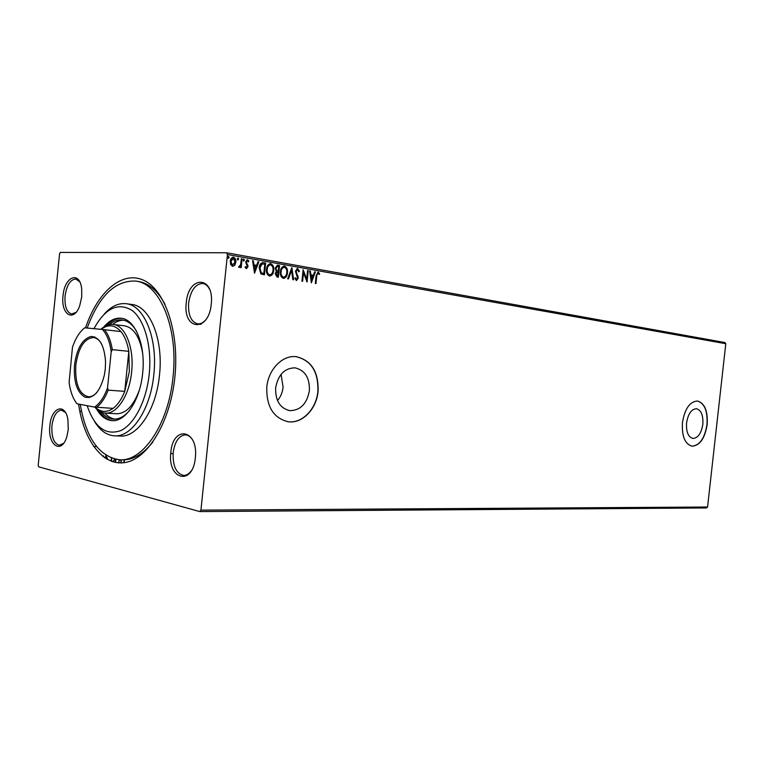 <?xml version="1.0" encoding="UTF-8"?>
<svg xmlns="http://www.w3.org/2000/svg" width="764" height="764" viewBox="0 0 764 764"><rect width="100%" height="100%" fill="white"/><g stroke="black" fill="none" stroke-linecap="round" stroke-linejoin="round"><path stroke-width="1.15" d="M85.52 327.89C97.439 292.154 121.81 270.399 143.393 280.13C164.986 289.537 179.607 332.034 174.86 377.149C170.362 421.547 148.235 458.324 125.745 462.421C103.197 466.794 83.773 440.885 78.587 404.08M87.163 328.042C99.062 295.907 115.221 280.245 135.62 281.076C159.781 283.32 178.566 328.167 173.027 376.891C168.634 423.944 143.097 461.618 119.795 459.775L122.584 459.852C133.137 460.043 143.193 454.141 152.771 442.136M81.729 296.862L79.714 305.753C73.822 322.905 60.623 314.529 63.03 295.811C64.472 276.281 79.991 270.246 81.71 289.164L81.729 296.862M79.704 281.792L75.846 279.022C70.326 279.452 66.726 285.115 65.064 296.031C64.482 306.383 66.678 312.38 71.654 314.014L76.037 312.352M211.246 304.148C208.706 332.846 182.634 330.411 186.273 302.745C188.355 274.973 214.646 275.47 211.246 304.148M209.603 289.375C207.884 285.908 205.64 283.941 202.89 283.454C195.46 283.769 190.704 290.282 188.622 302.993C188.011 314.892 191.01 321.845 197.618 323.841C200.388 324.137 203.052 322.857 205.592 320.011M195.336 457.827C192.795 486.458 167.23 479.802 170.84 452.393C172.922 424.631 198.716 429.358 195.336 457.827M192.604 439.911C190.599 436.712 188.221 435.022 185.471 434.84C178.967 435.547 174.87 441.477 173.189 452.651C172.674 466.069 176.178 473.67 183.713 475.447C186.473 475.447 188.994 473.909 191.267 470.844M68.254 429.664L66.917 436.425C61.703 455.019 47.358 445.307 49.889 425.596C51.255 407.317 65.217 402.208 67.92 419.589L68.254 429.664M65.494 412.531L61.502 410.134C56.536 410.755 53.337 415.979 51.923 425.815C51.389 437.218 53.881 443.693 59.401 445.24L63.651 443.225M275.651 387.816C275.307 400.651 280.006 408.262 289.766 410.64C300.405 410.497 306.937 403.85 309.382 390.7C309.792 377.855 305.017 370.234 295.076 367.847C284.619 368.019 278.144 374.685 275.651 387.816M277.513 400.594C280.646 396.86 282.508 392.39 283.1 387.186L281.056 374.35M686.578 422.893C686.072 431.861 688.183 437.037 692.91 438.44C698.01 438.068 701.323 433.35 702.832 424.278C703.357 415.329 701.237 410.144 696.462 408.721C691.41 409.084 688.116 413.811 686.578 422.893M682.453 422.549C681.698 436.177 684.897 444.056 692.069 446.186C699.834 445.603 704.866 438.431 707.158 424.66C707.97 411.061 704.742 403.172 697.465 401.004C689.796 401.558 684.802 408.74 682.453 422.549M692.069 446.186L691.869 446.157C699.643 445.584 704.675 438.402 706.958 424.631C707.779 411.118 704.58 403.239 697.351 400.985M266.798 387.071C266.292 406.572 273.426 418.137 288.181 421.747C302.277 423.886 316.525 409.103 318.072 391.454C318.722 371.915 311.445 360.331 296.26 356.692C282.67 354.821 268.365 369.26 266.798 387.071M287.321 421.623L287.98 421.718C302.076 423.848 316.325 409.065 317.872 391.426C318.521 371.915 311.263 360.331 296.098 356.673M706.48 507.945L199.767 511.584L38.725 466.852L38.2 465.238L59.563 253.849L60.404 252.416L226.602 252.779L724.941 342.549L725.8 343.714L707.569 507.019L706.48 507.945M234.787 265.232L232.581 266.34L230.671 264.535L230.26 261.259C230.48 258.92 231.482 257.554 233.278 257.172L233.526 257.201C235.35 258.07 236.124 259.741 235.847 262.233L234.787 265.232L232.686 266.359M242.102 258.881L241.185 267.658L240.44 267.534L240.574 266.235L239.17 267.467L238.559 267.056L240.612 264.697L241.348 258.748L242.102 258.881L240.784 267.591M246.371 268.699L245.063 267.209L245.578 266.541L246.476 267.629L247.288 266.569L245.607 261.928L247.316 259.664L248.863 261.135L248.348 261.871L247.355 260.763L246.361 262.014L248.033 266.655L246.371 268.699M263.456 262.682L265.662 263.074L264.43 274.868L260.772 273.818L259.216 267.811C259.416 264.678 260.677 262.95 262.997 262.625L265.662 263.074M279.567 265.547L278.354 277.217L277.036 276.998L275.202 273.732L276.329 271.401L275.174 268.145L277.504 265.184L279.567 265.547L277.943 277.151M291.915 267.734L293.615 279.796L292.86 279.662L291.571 270.523L288.429 278.917L287.665 278.793L291.791 267.734M307.577 270.523L308.255 270.637L307.061 282.059L303.509 272.767L302.611 281.314L301.923 281.2L303.127 269.73L306.679 279.022L307.577 270.523M316.773 276.024L315.981 283.568L315.303 283.454L316.115 275.794L317.977 272.079L319.638 273.703L319.209 274.515L317.958 273.264L316.353 276.014L315.57 283.501M725.8 343.714L227.443 254.517L200.932 510.132L707.569 507.019M311.368 282.795L309.621 270.886L310.356 271.019L310.881 274.83L313.355 275.26L314.644 271.774L315.379 271.908L311.368 282.795M297.683 268.46L299.45 271.335L298.819 271.822L297.511 269.644L296.146 271.382L298.266 278.144L296.461 280.569L294.837 278.316L295.448 277.695L296.575 279.385L297.568 278.077L295.458 271.249L297.272 268.46L299.45 271.335M287.465 272.805C287.188 275.966 285.879 277.829 283.539 278.392L283.329 278.363C280.98 277.227 279.996 274.983 280.388 271.631C280.665 268.489 281.964 266.646 284.284 266.092L284.561 266.13C286.872 267.285 287.837 269.511 287.465 272.805L287.044 272.796C286.796 275.747 285.593 277.609 283.425 278.373M273.722 270.418C273.445 273.617 272.118 275.489 269.73 276.062L269.511 276.033C267.104 274.887 266.101 272.614 266.493 269.224C266.779 266.053 268.097 264.191 270.466 263.637L270.752 263.666C273.111 264.85 274.095 267.094 273.722 270.418L273.311 270.418C273.054 273.397 271.831 275.279 269.625 276.052M254.527 273.197L252.559 260.744L253.371 260.887L253.963 264.879L256.656 265.347L258.031 261.718L258.834 261.861L254.527 273.197M244.394 260.152L243.668 261.04L243.143 259.932L243.84 259.044L244.394 260.152L243.535 260.992M238.616 259.13L237.881 260.027L237.356 258.91L238.053 258.012L238.616 259.13L237.747 259.98M229.095 257.449L228.35 258.347L227.815 257.22L228.522 256.322L229.095 257.449L228.216 258.299M102.873 456.471L103.426 455.86L103.111 456.652M115.316 462.43L115.641 459.307M111.181 461.227L111.496 458.113M112.833 461.79L114.705 459.097M123.844 462.726L124.131 459.89M118.124 462.841L120.827 462.822L118.181 462.697M121.275 462.936L120.702 459.794M106.769 459.116L107.122 457.894L105.824 455.621L107.122 457.894M104.525 457.684L105.852 456.614L106.75 457.903L105.728 456.605M199.767 511.584L200.932 510.132M227.443 254.517L226.602 252.779M164.986 304.234C157.67 290.74 148.799 283.157 138.38 281.486L135.62 281.076M124.14 462.688L124.417 459.899M121.543 462.927L120.979 459.804M119.327 459.756L118.831 461.8L119.633 459.766M115.603 462.478L115.918 459.355M111.458 461.332L111.773 458.219M113.11 461.876L114.982 459.164M107.008 459.25L107.409 457.961M104.744 457.837L106.015 456.671M319.638 273.703L318.13 272.099M317.547 273.254L316.353 276.014M309.63 270.953L310.356 271.019M309.945 271.01L310.881 274.83M310.471 274.82L313.355 275.26M314.615 271.841L315.379 271.908M314.959 271.898L311.168 282.183M311.053 276.052L311.187 280.025L312.944 276.377L311.053 276.052L311.597 280.035M307.567 270.59L308.255 270.637M307.844 270.637L306.708 281.467M302.2 281.248L303.509 272.767M303.06 270.294L306.679 279.022M297.101 269.635L296.146 271.382M295.735 271.373L296.26 272.557M295.849 272.547L298.094 276.339M297.673 276.329L298.266 278.144M297.845 278.134L296.317 280.55M295.133 278.01L296.508 279.385M291.581 268.298L293.195 279.719M288.038 278.85L291.571 270.523M283.96 266.101L284.561 266.13M284.141 266.12C286.452 267.285 287.426 269.501 287.044 272.796M283.96 267.304L283.845 267.295C281.954 267.715 280.904 269.195 280.684 271.755C280.378 274.41 281.152 276.205 283.014 277.151L283.597 277.189C285.478 276.73 286.538 275.231 286.758 272.681C287.063 270.055 286.299 268.269 284.456 267.324L284.256 267.295C282.365 267.715 281.314 269.205 281.095 271.755C280.789 274.419 281.563 276.215 283.425 277.17L283.014 277.151M277.208 265.194L277.714 265.213M277.303 265.213L279.156 265.538M277.227 266.426L275.479 268.269L276.387 270.551L278.277 270.962L278.736 266.617L277.552 266.426L275.89 268.279L276.797 270.561L278.277 270.962M277.151 272.051L275.508 273.827L276.616 275.766L277.762 275.899L278.153 272.156L277.466 272.051L275.919 273.837L277.762 275.899M270.141 263.637L270.752 263.666M270.341 263.666C272.7 264.841 273.684 267.094 273.311 270.418M270.131 264.86L270.026 264.85C268.107 265.27 267.028 266.77 266.808 269.348C266.502 272.032 267.295 273.856 269.195 274.811L269.644 274.83M267.219 269.358C266.913 272.041 267.706 273.865 269.606 274.82L269.778 274.849C271.707 274.391 272.777 272.872 273.006 270.303C273.311 267.648 272.528 265.834 270.647 264.879L270.446 264.85C268.517 265.28 267.438 266.779 267.219 269.358L266.808 269.348M265.251 263.064L264.019 274.801M262.539 262.615L263.045 262.673M262.587 263.886L261.622 263.962L259.54 267.935L260.868 272.758L263.828 273.531L264.802 264.153L262.033 263.972L259.941 267.935L261.278 272.767L263.828 273.531M252.569 260.82L253.371 260.887M252.96 260.887L253.963 264.879M253.552 264.869L256.656 265.347M258.012 261.785L258.834 261.861M258.423 261.851L254.326 272.643M254.145 266.149L254.364 270.313L256.217 266.512L254.145 266.149L254.765 270.322M245.32 266.875L246.438 267.62M248.863 261.135L247.45 259.684M246.953 260.763L246.361 262.014M245.951 262.014L246.457 262.883M246.046 262.873L247.154 263.924M246.743 263.914L247.937 265.27M247.526 265.261L248.033 266.655M247.622 266.646L246.333 268.689M243.601 259.091L243.983 260.152M239.027 267.438L240.574 266.235M237.814 258.06L238.206 259.13M232.963 257.182L233.526 257.201M233.125 257.201C234.94 258.06 235.723 259.741 235.446 262.233L235.847 262.233M235.446 262.233L234.376 265.232M232.982 258.28L230.613 261.383L232.285 265.251L235.092 262.1L233.249 258.27L231.024 261.383L232.285 265.251M228.283 256.36L228.684 257.439M87.163 405.694C94.555 427.41 105.709 435.728 120.645 430.648C134.34 424.402 146.478 400.899 149.219 374.035C152.065 346.55 144.606 319.81 132.077 310.432C118.048 302.009 105.336 308.083 93.943 328.673M104.2 314.119C111.114 306.345 118.42 302.878 126.136 303.709C144.148 305.151 157.919 338.538 153.831 374.522C150.603 409.303 131.78 437.428 114.428 435.824C106.693 435.289 100.113 430.581 94.669 421.718M142.62 353.063C139.65 336.637 133.566 327.546 124.36 325.798L113.139 324.471C125.258 325.292 134.368 347.84 131.628 371.953C129.479 395.274 116.94 414.327 105.289 413.095C101.392 412.818 97.897 410.822 94.793 407.107M123.701 320.221C119.938 320.192 116.262 321.587 112.671 324.423M109.233 324.652C113.483 321.052 117.847 319.495 122.316 319.982C127.779 320.718 132.497 324.433 136.45 331.127M96.503 408.941C100.733 416.256 105.929 420.152 112.069 420.639C125.582 421.995 140.156 400.069 142.658 373.118C145.819 345.252 135.19 319.257 121.132 318.244C115.011 317.643 109.214 320.565 103.751 327.021M121.829 318.349C116.558 318.053 111.515 320.422 106.693 325.435M119.795 459.775C99.415 456.948 86.227 438.488 80.249 404.395M114.428 435.824L120.034 436.063C137.424 437.667 156.276 409.666 159.495 375.019C163.572 339.168 149.754 305.906 131.685 304.454L126.136 303.709M99.11 411.022C102.978 416.8 107.533 420.019 112.766 420.658M129.403 410.64C124.331 416.542 119.041 419.369 113.53 419.13C109.051 418.825 105.031 416.523 101.478 412.235M104.821 413.066C107.858 416.485 111.229 418.51 114.944 419.14M105.289 413.095L116.567 413.763C125.936 413.668 133.528 405.789 139.334 390.127M105.26 369.251L104.41 374.895C100.208 391.369 93.771 398.808 85.1 397.204C77.049 392.591 73.516 381.828 74.509 364.934C76.849 348.565 82.302 339.092 90.878 336.504C99.482 336.828 104.372 345.299 105.566 361.926L105.26 369.251M101.22 343.227C99.014 339.789 96.445 337.889 93.514 337.535C84.336 338.385 78.444 347.563 75.837 365.068C74.901 383.518 79.045 394.09 88.261 396.783C91.222 396.955 94.077 395.542 96.856 392.543M95.223 407.164C100.714 412.398 106.664 412.799 113.072 408.377C117.723 404.882 121.61 399.209 124.733 391.369L129.336 371.705L128.829 351.325C127.378 342.835 124.742 336.246 120.922 331.557C114.81 324.748 108.211 324.012 101.106 329.351M94.459 337.64L94.831 337M100.858 329.322C104.83 325.655 108.927 324.031 113.139 324.471M94.555 336.895L94.115 337.602M107.543 387.826L108.192 390.137L124.733 391.369L128.829 351.325L112.318 349.654L111.21 351.803C109.825 341.88 106.922 334.441 102.5 329.475L84.709 327.813C79.609 331.796 75.531 338.251 72.475 347.2L69.104 382.535C70.364 391.636 72.991 398.722 76.983 403.784L94.593 407.088C99.883 403.497 104.2 397.079 107.543 387.826L111.21 351.803M89.464 397.547L89.207 396.85M88.863 396.822L89.178 397.595M102.5 329.475L104.515 329.685C108.297 334.412 110.895 341.069 112.318 349.654M120.922 331.557L104.515 329.685M113.072 408.377L94.593 407.088M76.983 403.784L75.817 402.217M108.192 390.137C105.079 398.073 101.22 403.812 96.598 407.346M288.945 410.507L289.766 410.64M200.98 324.27L197.618 323.841M96.589 446.587L93.628 446.482M187.084 475.514L183.713 475.447M173.094 453.635L170.735 453.558L173.094 453.635M81.509 411.318L79.79 411.223"/></g></svg>
